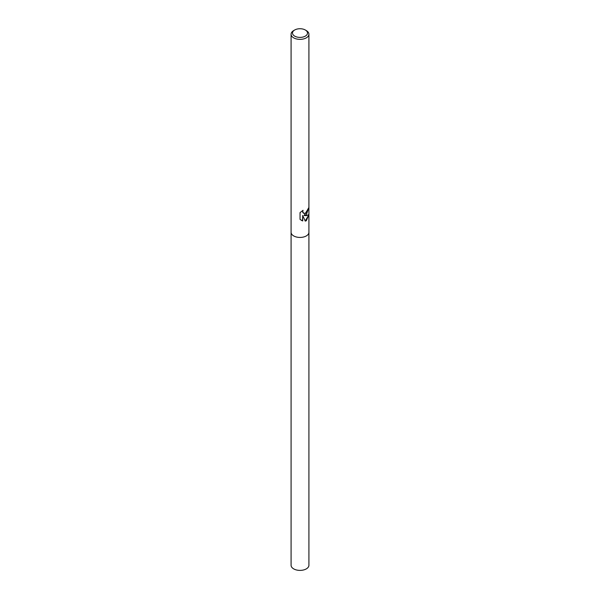 <?xml version="1.0" encoding="UTF-8"?>
<svg xmlns="http://www.w3.org/2000/svg" width="600" height="600" viewBox="0 0 600 600"><rect width="100%" height="100%" fill="white"/><g stroke="black" fill="none" stroke-linecap="round" stroke-linejoin="round"><path stroke-width="0.9" d="M306.308 214.86L304.11 215.52L306.308 215.678L308.918 214.59L306.308 220.725L305.265 221.123L302.7 215.438L302.7 220.95L300.045 219.397L300.045 212.595L303.067 210.308L302.692 211.612L303.697 213.337L306.3 213.03L307.89 209.085A8.918 5.145 0 0 0 308.722 207.757L306.308 214.86M305.31 30L306.308 30.578A8.918 5.145 180 0 1 308.918 34.215A8.918 5.145 180 0 1 306.308 37.852A8.918 5.145 180 0 1 296.587 38.97A8.918 5.145 180 0 1 291.082 34.215A8.918 5.145 180 0 1 293.692 30.578L294.69 30A7.508 4.335 180 0 1 305.31 30A7.508 4.335 180 0 1 305.31 36.127A7.508 4.335 180 0 1 294.69 36.127A7.508 4.335 180 0 1 294.69 30L293.692 30.578M306.308 235.935A8.918 5.145 180 0 0 308.918 232.29A8.918 5.145 180 0 1 306.308 235.935A8.918 5.145 180 0 1 296.587 237.045A8.918 5.145 180 0 1 291.082 232.29L291.082 34.215M308.528 208.192L304.11 215.52M303.615 213.285L302.79 212.52L302.73 210.54M301.26 220.29L302.52 220.845L302.7 215.438M305.22 221.002L308.685 215.093M308.918 232.343L308.918 565.245A8.918 5.145 180 0 1 306.308 568.882A8.918 5.145 180 0 1 296.587 570A8.918 5.145 180 0 1 291.082 565.245L291.082 232.343M308.918 232.29L308.918 34.215"/></g></svg>
